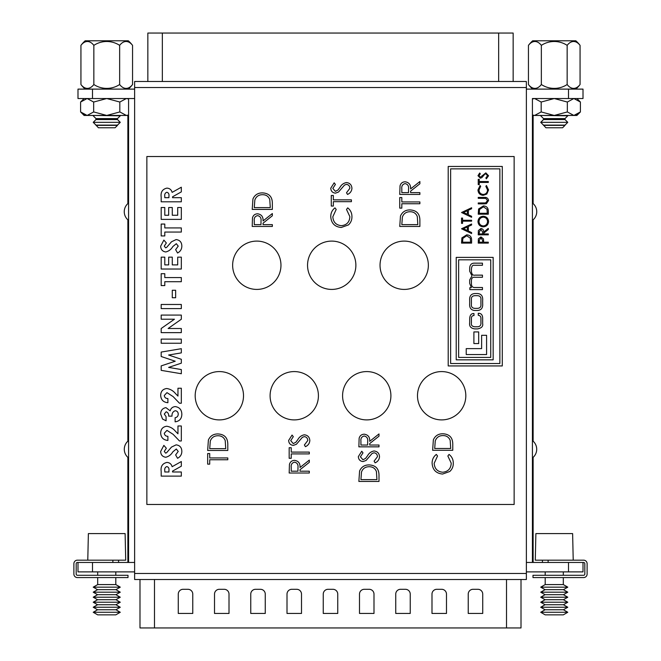 <?xml version="1.0" encoding="UTF-8"?>
<svg xmlns="http://www.w3.org/2000/svg" width="661" height="661" viewBox="0 0 661 661"><rect width="100%" height="100%" fill="white"/><g stroke="black" fill="none" stroke-linecap="round" stroke-linejoin="round"><path stroke-width="0.99" d="M134.629 87.533L134.629 98.53L128.581 98.53L128.581 562.47L134.629 562.47L134.629 573.467L526.371 573.467L526.371 87.533L134.629 87.533L134.629 81.493L147.849 81.493L147.849 33.05L513.151 33.05L513.151 81.493L526.346 81.493L526.371 87.533M526.371 571.889L583.01 571.889L583.01 562.47L526.371 562.47L532.419 562.47L532.419 98.53A4.834 4.834 0 0 1 532.485 98.53M526.346 81.493L134.654 81.493M526.371 573.467L526.371 579.507L134.629 579.507L134.629 573.467M526.371 89.111L568.51 89.111L568.51 98.53L532.419 98.53M128.581 440.59A10.94 10.94 0 0 0 128.581 457.957M128.581 203.001A10.94 10.94 0 0 0 128.581 220.427M128.581 562.461L127.87 562.461L127.87 457.362M127.87 441.193L127.87 219.832M127.87 203.596L127.87 115.444M533.13 115.444L533.13 203.596M533.13 219.832L533.13 441.193M533.13 457.362L533.13 562.461L532.419 562.461M521.008 579.507L521.008 627.95L139.992 627.95L139.992 579.507M134.629 571.889L77.99 571.889L77.99 562.47L77.387 562.47A1.206 1.206 0 0 0 76.18 563.676L76.18 574.062A1.206 1.206 0 0 0 77.387 575.277L128.011 575.277L128.011 577.574L77.387 577.574A3.503 3.503 0 0 1 73.883 574.062L73.883 563.676A3.503 3.503 0 0 1 77.387 560.173L125.714 560.173L125.119 533.592L88.376 533.592L87.781 560.173M134.629 89.111L77.99 89.111L77.99 98.53L134.629 98.53L134.629 562.47L77.99 562.47L77.99 571.889M229.012 594.123A4.834 4.834 0 0 0 224.178 589.29L219.353 589.29A4.834 4.834 0 0 0 214.519 594.123L214.519 613.449L229.012 613.449L229.012 594.123M192.772 594.123A4.834 4.834 0 0 0 187.939 589.29L183.105 589.29A4.834 4.834 0 0 0 178.272 594.123L178.272 613.449L192.772 613.449L192.772 594.123M265.259 613.449L265.259 594.123A4.834 4.834 0 0 0 260.426 589.29L255.592 589.29A4.834 4.834 0 0 0 250.759 594.123L250.759 613.449L265.259 613.449M301.507 613.449L301.507 594.123A4.834 4.834 0 0 0 296.673 589.29L291.84 589.29A4.834 4.834 0 0 0 287.006 594.123L287.006 613.449L301.507 613.449M337.746 613.449L337.746 594.123A4.834 4.834 0 0 0 332.913 589.29L328.087 589.29A4.834 4.834 0 0 0 323.254 594.123L323.254 613.449L337.746 613.449M373.994 613.449L373.994 594.123A4.834 4.834 0 0 0 369.16 589.29L364.327 589.29A4.834 4.834 0 0 0 359.493 594.123L359.493 613.449L373.994 613.449M410.241 613.449L410.241 594.123A4.834 4.834 0 0 0 405.408 589.29L400.574 589.29A4.834 4.834 0 0 0 395.741 594.123L395.741 613.449L410.241 613.449M446.481 613.449L446.481 594.123A4.834 4.834 0 0 0 441.647 589.29L436.822 589.29A4.834 4.834 0 0 0 431.988 594.123L431.988 613.449L446.481 613.449M482.728 613.449L482.728 594.123A4.834 4.834 0 0 0 477.895 589.29L473.061 589.29A4.834 4.834 0 0 0 468.228 594.123L468.228 613.449L482.728 613.449M568.51 98.53L583.01 98.53L583.01 89.111L568.51 89.111M542.441 562.47L542.441 560.173L542.441 562.47M548.126 562.47L548.126 560.173L542.441 560.173M573.219 560.173L572.624 533.592L535.881 533.592L535.286 560.173L583.613 560.173A3.503 3.503 0 0 1 587.117 563.676L587.117 574.062A3.503 3.503 0 0 1 583.613 577.574L532.989 577.574L532.989 575.277L583.613 575.277A1.206 1.206 0 0 0 584.82 574.062L584.82 563.676A1.206 1.206 0 0 0 583.613 562.47L583.01 562.47M540.723 612.268L545.193 614.854L563.312 614.854L567.782 612.268L540.723 612.268L545.069 609.756L540.723 607.244L567.782 607.244L563.436 604.732L545.069 604.732L540.723 602.221L567.782 602.221L563.436 599.717L545.069 599.717L540.723 597.205L567.782 597.205L563.436 594.693L545.069 594.693L540.723 592.182L567.782 592.182L563.436 589.67L545.069 589.67L540.723 587.158L567.782 587.158L563.312 584.58L545.193 584.58L545.193 577.574M567.782 612.268L563.436 609.756L545.069 609.756M118.559 562.47L118.559 560.173L112.874 560.173L112.874 562.47M97.688 614.854L115.807 614.854L120.277 612.268L93.218 612.268L97.688 614.854M115.807 577.574L115.807 584.58L97.688 584.58L93.218 587.158L120.277 587.158L115.931 589.67L97.564 589.67L93.218 592.182L120.277 592.182L115.931 594.693L97.564 594.693L93.218 597.205L120.277 597.205L115.931 599.717L97.564 599.717L93.218 602.221L120.277 602.221L115.931 604.732L97.564 604.732L93.218 607.244L120.277 607.244L115.931 609.756L97.564 609.756L93.218 612.268M80.939 45.369A23.441 11.724 -90 0 1 93.845 45.369A23.441 23.441 0 0 1 119.649 45.369A23.441 11.724 90 0 1 132.555 45.369A32.389 32.389 0 0 0 128.317 40.784L85.178 40.784A32.389 32.389 0 0 0 80.939 45.369L80.939 84.517A23.441 11.724 -90 0 0 93.845 84.517A23.441 23.441 0 0 0 119.649 84.517A23.441 11.724 90 0 0 132.555 84.517A32.389 32.389 0 0 1 128.317 89.111M80.939 84.517A32.389 32.389 0 0 0 85.178 89.111M117.501 119.558L95.994 119.558L93.218 122.335L120.277 122.335L117.501 119.558L117.501 118.592L120.277 115.807L93.581 115.444M95.994 119.558L95.994 118.592L117.501 118.592M95.994 125.35L117.501 125.35L115.088 127.771L98.415 127.771L95.994 125.111L117.501 125.111L120.277 122.335M93.845 45.369L93.845 84.517M119.649 45.369L119.649 84.517M132.555 45.369L132.555 84.517M528.445 45.369A23.441 11.724 -90 0 1 541.351 45.369A23.441 23.441 0 0 1 567.155 45.369A23.441 11.724 90 0 1 580.061 45.369A32.389 32.389 0 0 0 575.822 40.784L532.683 40.784A32.389 32.389 0 0 0 528.445 45.369L528.445 84.517A23.441 11.724 -90 0 0 541.351 84.517A23.441 23.441 0 0 0 567.155 84.517A23.441 11.724 90 0 0 580.061 84.517A32.389 32.389 0 0 1 575.822 89.111M528.445 84.517A32.389 32.389 0 0 0 532.683 89.111M565.006 119.558L543.499 119.558L540.723 122.335L567.782 122.335L565.006 119.558L565.006 118.592L567.782 115.807L541.086 115.444M543.499 119.558L543.499 118.592L565.006 118.592M543.499 125.35L565.006 125.35L562.585 127.771L545.912 127.771L543.499 125.111L565.006 125.111L567.782 122.335M541.351 45.369L541.351 84.517M567.155 45.369L567.155 84.517M580.061 45.369L580.061 84.517M532.419 98.96L534.633 98.53L541.177 102.034L541.177 111.94L534.633 115.444L532.419 115.014L533.733 115.378M541.177 111.94L554.249 115.444L567.328 111.94L573.872 115.444L580.408 111.94L580.408 102.034L573.872 98.53L567.328 102.034L554.249 98.53L541.177 102.034M577.202 114.485L574.773 115.378M567.328 111.94L567.328 102.034M532.419 115.444L576.904 115.444L580.408 111.94M80.592 102.034L87.128 98.53L93.672 102.034L93.672 111.94L87.128 115.444L80.592 111.94L80.592 102.034L84.096 98.53M83.798 114.485L86.227 115.378M93.672 111.94L106.751 115.444L119.823 111.94L126.367 115.444L128.581 115.014L127.267 115.378M128.581 98.96L126.367 98.53L119.823 102.034L106.751 98.53L93.672 102.034M119.823 111.94L119.823 102.034M80.592 111.94L84.096 115.444L128.581 115.444M488.562 175.76L486.356 178.825L485.852 177.974L487.529 175.76L485.818 173.793L484.835 174.149L481.861 177.619L480.324 178.181L477.977 175.702L479.679 173.017L480.299 173.835L479.01 175.801L480.283 177.28L485.835 172.885L488.562 175.76M477.977 189.93L480.084 185.534L480.687 186.328L479.01 189.988C479.192 192.681 480.621 194.169 483.274 194.441C485.959 194.16 487.38 192.657 487.529 189.922L485.852 186.328L486.446 185.534L488.562 189.922L486.802 194.07L483.208 195.35C479.944 195.028 478.2 193.227 477.977 189.93M488.305 211.074L488.305 214.189L478.233 214.189L478.597 208.967L483.398 205.935C486.636 206.125 488.272 207.835 488.305 211.074M488.305 234.845L478.233 234.845L478.374 230.549L480.927 228.516C482.877 228.822 483.786 230.011 483.654 232.094L488.305 228.392L488.305 229.507L483.654 233.209L483.654 233.944L488.305 233.944L488.305 234.845M461.535 212.512L471.607 207.736L471.607 208.719L468.376 210.206L468.376 214.775L471.607 216.304L471.607 217.287L461.535 212.512M461.535 228.78L471.607 224.005L471.607 224.988L468.376 226.475L468.376 231.036L471.607 232.565L471.607 233.556L461.535 228.78M471.607 239.984L471.607 243.108L461.535 243.108L461.899 237.877L466.699 234.845C469.938 235.035 471.574 236.745 471.607 239.984M462.568 221.162L462.568 223.36L461.535 223.36L461.535 218.064L462.568 218.064L462.568 220.262L471.607 220.262L471.607 221.162L462.568 221.162M488.305 243.108L478.233 243.108L478.382 238.836L480.935 236.911L483.488 238.918L483.654 242.199L488.305 242.199L488.305 243.108M483.315 226.839C480.076 226.574 478.3 224.831 477.977 221.617C478.233 218.337 479.993 216.552 483.265 216.254C486.496 216.544 488.264 218.304 488.562 221.534C488.281 224.765 486.537 226.533 483.315 226.839M484.315 203.869L478.233 203.869L478.233 202.96L485.604 202.919L487.529 200.589L485.827 198.416L478.233 198.317L478.233 197.416L484.315 197.416C486.752 197.218 488.165 198.259 488.562 200.539L486.438 203.687L484.315 203.869M479.266 182.436L479.266 184.634L478.233 184.634L478.233 179.338L479.266 179.338L479.266 181.535L488.305 181.535L488.305 182.436L479.266 182.436M493.164 257.393L456.222 257.393L456.222 359.84L493.164 359.84L493.164 257.393M450.628 363.517L499.865 363.517L499.865 168.869L450.628 168.869L450.628 363.517M462.568 242.199L470.574 242.199L470.318 238.167L466.699 235.746L462.849 238.398L462.568 242.199M467.344 226.946L463.501 228.723L467.344 230.549L467.344 226.946M467.344 210.685L463.501 212.462L467.344 214.28L467.344 210.685M479.266 240.364L479.266 242.199L482.621 242.199L482.646 240.439L480.935 237.811L479.266 240.364M479.266 232.052L479.266 233.944L482.621 233.944L482.637 232.102L480.927 229.425L479.266 232.052M483.265 217.163C480.638 217.436 479.217 218.907 479.01 221.567C479.242 224.219 480.679 225.682 483.307 225.938C485.918 225.665 487.322 224.203 487.529 221.567C487.331 218.89 485.909 217.419 483.265 217.163M479.266 213.288L487.273 213.288L487.017 209.256L483.389 206.835L479.547 209.487L479.266 213.288M458.635 357.419L490.743 357.419L490.743 259.814L458.635 259.814L458.635 357.419M474.904 295.665C472.276 295.822 471.103 297.227 471.409 299.854L471.409 304.167C471.103 306.803 472.276 308.2 474.904 308.365L477.424 308.365C480.06 308.2 481.225 306.803 480.927 304.167L480.927 299.854C481.225 297.227 480.06 295.822 477.424 295.665L474.904 295.665M480.927 322.494C481.183 325.212 480.026 326.641 477.473 326.79L474.838 326.79C472.128 326.493 470.979 325.204 471.409 322.915L471.409 319.015C471.219 316.793 472.086 315.619 473.995 315.512L473.945 313.545C471.194 313.405 469.773 315.239 469.682 319.04L469.682 322.593C469.095 326.253 470.781 328.36 474.763 328.905L477.573 328.905C481.547 328.096 483.241 326.336 482.654 323.634L482.654 318.842C482.77 315.033 481.299 313.19 478.233 313.322L478.283 315.297C480.192 315.52 481.068 316.726 480.927 318.924L480.927 322.494M482.456 287.502L474.565 287.502C472.499 287.535 471.45 286.213 471.409 283.528L471.409 281.404C471.326 278.339 472.466 276.959 474.838 277.265L482.456 277.265L482.456 275.141L475.003 275.141C472.797 275.612 471.59 274.158 471.409 270.803L471.409 269.3C471.632 266.267 472.582 264.929 474.268 265.276L482.456 265.276L482.456 263.161L474.02 263.161C471.144 263.293 469.698 265.119 469.682 268.655L469.682 271.225L471.995 275.885L469.682 279.95L469.682 283.379L471.359 287.601L469.872 287.651L469.872 289.617L482.456 289.617L482.456 287.502M477.548 310.48C481.315 310.174 483.017 307.861 482.654 303.531L482.654 300.499C483.017 296.169 481.315 293.848 477.548 293.542L474.788 293.542C471.012 293.848 469.31 296.169 469.682 300.499L469.682 303.531C469.31 307.861 471.012 310.174 474.788 310.48L477.548 310.48M478.68 331.921L473.896 331.921L473.896 343.563L478.68 343.563L478.68 331.921M486.587 335.309L481.621 335.309L481.621 348.62L466.228 348.62L466.228 354.544L486.587 354.544L486.587 335.309M448.208 166.456L448.208 365.938L502.286 365.938L502.286 166.456L448.208 166.456M164.796 197.672L168.927 197.672L168.927 196.201C169.266 194.119 168.58 192.805 166.853 192.252C165.118 192.913 164.432 194.284 164.796 196.383L164.796 197.672M401.814 188.856L401.814 192.632L408.531 192.632L408.556 188.947C408.919 186.005 407.779 184.221 405.135 183.601C402.541 184.229 401.442 185.981 401.814 188.856M401.814 224.641L417.818 224.641L417.306 216.577C416.017 213.346 413.604 211.727 410.068 211.735C406.259 211.751 403.697 213.52 402.384 217.039L401.814 224.641M254.278 207.604L270.283 207.604L269.771 199.539C268.482 196.309 266.061 194.689 262.533 194.698C258.724 194.714 256.162 196.482 254.84 200.002L254.278 207.604M434.698 448.488L450.703 448.488L450.191 440.416C448.893 437.185 446.481 435.574 442.953 435.574C439.144 435.599 436.582 437.367 435.26 440.879L434.698 448.488M360.931 479.63L376.935 479.63L376.423 471.566C375.126 468.335 372.713 466.716 369.185 466.724C365.376 466.74 362.815 468.509 361.493 472.028L360.931 479.63M360.931 441.267L360.931 445.043L367.64 445.043L367.673 441.35C368.028 438.408 366.888 436.632 364.244 436.004C361.658 436.632 360.551 438.392 360.931 441.267M209.727 448.654L225.732 448.654L225.219 440.59C223.922 437.351 221.509 435.739 217.973 435.748C214.172 435.764 211.603 437.532 210.289 441.052L209.727 448.654M291.237 467.426L291.237 471.202L297.946 471.202L297.979 467.517C298.342 464.576 297.194 462.791 294.55 462.171C291.964 462.799 290.857 464.551 291.237 467.426M254.278 220.865L254.278 224.641L260.988 224.641L261.021 220.956C261.384 218.014 260.244 216.23 257.592 215.61C255.006 216.238 253.898 217.99 254.278 220.865M164.796 471.987L168.927 471.987L168.927 470.516C169.266 468.434 168.58 467.12 166.853 466.567C165.118 467.228 164.432 468.599 164.796 470.698L164.796 471.987M380.034 265.259A24.16 24.16 0 0 1 404.202 241.1A24.16 24.16 0 0 1 428.361 265.259A24.16 24.16 0 0 1 404.202 289.419A24.16 24.16 0 0 1 380.034 265.259A24.16 24.16 0 0 1 404.202 241.1A24.16 24.16 0 0 1 428.361 265.259M232.639 265.259A24.16 24.16 0 0 1 256.799 241.1A24.16 24.16 0 0 1 280.966 265.259A24.16 24.16 0 0 1 256.799 289.419A24.16 24.16 0 0 1 232.639 265.259A24.16 24.16 0 0 1 256.799 241.1A24.16 24.16 0 0 1 280.966 265.259M342.58 395.741A24.16 24.16 0 0 1 366.748 371.581A24.16 24.16 0 0 1 390.907 395.741A24.16 24.16 0 0 1 366.748 419.9A24.16 24.16 0 0 1 342.58 395.741A24.16 24.16 0 0 1 366.748 371.581A24.16 24.16 0 0 1 390.907 395.741M195.185 395.741A24.16 24.16 0 0 1 219.353 371.581A24.16 24.16 0 0 1 243.512 395.741A24.16 24.16 0 0 1 219.353 419.9A24.16 24.16 0 0 1 195.185 395.741A24.16 24.16 0 0 1 219.353 371.581A24.16 24.16 0 0 1 243.512 395.741M417.488 395.741A24.16 24.16 0 0 1 441.647 371.581A24.16 24.16 0 0 1 465.815 395.741A24.16 24.16 0 0 1 441.647 419.9A24.16 24.16 0 0 1 417.488 395.741A24.16 24.16 0 0 1 441.647 371.581A24.16 24.16 0 0 1 465.815 395.741M270.093 395.741A24.16 24.16 0 0 1 294.252 371.581A24.16 24.16 0 0 1 318.42 395.741A24.16 24.16 0 0 1 294.252 419.9A24.16 24.16 0 0 1 270.093 395.741A24.16 24.16 0 0 1 294.252 371.581A24.16 24.16 0 0 1 318.42 395.741M307.547 265.259A24.16 24.16 0 0 1 331.706 241.1A24.16 24.16 0 0 1 355.874 265.259A24.16 24.16 0 0 1 331.706 289.419A24.16 24.16 0 0 1 307.547 265.259A24.16 24.16 0 0 1 331.706 241.1A24.16 24.16 0 0 1 355.874 265.259M181.321 197.672L181.321 201.803L161.185 201.803L161.185 197.152C160.507 192.153 162.416 189.145 166.903 188.121C169.629 188.278 171.373 189.699 172.133 192.384L181.321 187.22L181.321 191.872L172.546 196.813L172.546 197.672L181.321 197.672M164.796 232.061L164.796 235.936L161.185 235.936L161.185 224.062L164.796 224.062L164.796 227.929L181.321 227.929L181.321 232.061L164.796 232.061M181.321 257.154L181.321 269.027L161.185 269.027L161.185 257.154L164.796 257.154L164.796 264.896L168.671 264.896L168.671 257.154L172.281 257.154L172.281 264.896L177.702 264.896L177.702 257.154L181.321 257.154M175.644 290.253L175.644 297.739L172.281 297.739L172.281 290.253L175.644 290.253M181.321 328.509L181.321 332.64L161.185 332.64L161.185 328.509L174.438 319.213L161.185 319.213L161.185 315.082L181.321 315.082L181.321 319.246L168.109 328.509L181.321 328.509M181.321 369.549L181.321 373.738L161.185 370.358L161.185 365.897L175.231 361.22L161.185 356.51L161.185 352.073L181.321 348.694L181.321 352.883L168.605 355.023L181.321 359.278L181.321 363.17L168.605 367.409L181.321 369.549M166.175 411.762L164.283 414.042L166.085 416.67L166.085 420.801L162.54 419.049L160.664 414.009C160.747 410.382 162.507 408.258 165.944 407.63L170.166 410.845C170.91 408.209 172.628 406.796 175.314 406.598C179.594 407.3 181.767 409.886 181.833 414.373C181.692 418.777 179.453 421.264 175.124 421.834L175.124 417.702C177.115 417.347 178.148 416.166 178.222 414.158C178.173 412.167 177.198 411.018 175.281 410.729C172.885 411.555 171.794 413.365 172.025 416.149L168.671 416.149C168.844 413.96 168.01 412.497 166.175 411.762M165.771 457.247C162.507 456.768 160.805 454.842 160.664 451.463L163.87 445.374L166.349 448.265L164.283 451.372L165.597 453.124L166.564 452.768L171.488 447.084L176.107 444.861C179.85 445.34 181.758 447.53 181.833 451.413C181.775 454.537 180.346 456.834 177.545 458.28L175.644 454.917L178.222 451.422L176.313 448.993L172.843 451.835C171.158 454.694 168.803 456.495 165.771 457.247M419.884 192.632L419.884 194.441L399.748 194.441L400.029 185.848C400.748 183.262 402.458 181.907 405.135 181.792C409.035 182.386 410.853 184.774 410.597 188.93L419.884 181.535L419.884 183.766L410.597 191.161L410.597 192.632L419.884 192.632M410.076 209.925C416.554 210.305 419.826 213.734 419.884 220.212L419.884 226.45L399.748 226.45L400.475 215.998C402.318 211.917 405.515 209.892 410.076 209.925M351.412 201.671L333.342 201.671L333.342 206.058L331.277 206.058L331.277 195.474L333.342 195.474L333.342 199.862L351.412 199.862L351.412 201.671M262.533 192.888C269.019 193.268 272.291 196.697 272.349 203.175L272.349 209.413L252.213 209.413L252.94 198.961C254.774 194.879 257.98 192.855 262.533 192.888M442.953 433.773C449.439 434.153 452.711 437.582 452.768 444.052L452.768 450.29L432.633 450.29L433.36 439.838C435.194 435.756 438.392 433.732 442.953 433.773M369.185 464.914C375.671 465.294 378.935 468.723 379.001 475.201L379.001 481.439L358.865 481.439L359.592 470.987C361.427 466.906 364.624 464.881 369.185 464.914M379.001 445.043L379.001 446.844L358.865 446.844L359.138 438.251C359.865 435.665 361.567 434.31 364.252 434.194C368.152 434.798 369.97 437.177 369.706 441.333L379.001 433.938L379.001 436.177L369.706 443.572L369.706 445.043L379.001 445.043M309.307 453.909L291.237 453.909L291.237 458.296L289.171 458.296L289.171 447.712L291.237 447.712L291.237 452.099L309.307 452.099L309.307 453.909M227.797 459.759L209.727 459.759L209.727 464.146L207.661 464.146L207.661 453.562L209.727 453.562L209.727 457.949L227.797 457.949L227.797 459.759M146.858 156.525L146.858 504.475L514.142 504.475L514.142 156.525L146.858 156.525M217.981 433.938C224.459 434.318 227.731 437.747 227.797 444.225L227.797 450.463L207.661 450.463L208.389 440.003C210.223 435.921 213.42 433.905 217.981 433.938M309.307 471.202L309.307 473.012L289.171 473.012L289.444 464.419C290.171 461.832 291.873 460.477 294.558 460.362C298.458 460.965 300.276 463.344 300.011 467.501L309.307 460.106L309.307 462.336L300.011 469.731L300.011 471.202L309.307 471.202M304.374 434.806C307.753 435.211 309.563 437.128 309.827 440.557C309.588 443.415 308.117 445.456 305.423 446.679L304.399 444.977L307.762 440.557C307.679 438.268 306.539 436.954 304.349 436.607L302.366 437.334L296.417 444.266L293.352 445.39C290.41 445.076 288.84 443.424 288.65 440.424L292.063 435.062L293.302 436.698L290.716 440.631L293.269 443.581L295.872 442.25L297.871 439.548C299.359 436.904 301.523 435.318 304.374 434.806M374.068 450.976C377.439 451.389 379.257 453.306 379.513 456.726C379.274 459.593 377.811 461.634 375.118 462.849L374.093 461.147L377.448 456.726C377.373 454.446 376.233 453.124 374.035 452.785L372.06 453.504L366.111 460.436L363.046 461.56C360.105 461.246 358.535 459.593 358.345 456.602L361.757 451.232L362.996 452.868L360.41 456.801L362.963 459.759L365.566 458.428L367.566 455.718C369.053 453.074 371.218 451.496 374.068 450.976M442.581 474.044C436.053 473.408 432.567 469.797 432.112 463.212C432.096 459.585 433.5 456.652 436.326 454.421L437.541 456.007L434.178 463.32C434.558 468.715 437.4 471.69 442.721 472.235C448.092 471.673 450.926 468.657 451.223 463.196L447.861 456.007L449.059 454.421C451.884 456.652 453.289 459.577 453.281 463.187C453.355 466.492 452.182 469.269 449.761 471.491L442.581 474.044M272.349 224.641L272.349 226.45L252.213 226.45L252.485 217.857C253.213 215.271 254.915 213.916 257.6 213.8C261.5 214.404 263.318 216.783 263.053 220.939L272.349 213.544L272.349 215.775L263.053 223.178L263.053 224.641L272.349 224.641M341.233 227.483C334.706 226.847 331.211 223.236 330.764 216.651C330.748 213.024 332.153 210.099 334.978 207.86L336.185 209.446L332.83 216.758C333.202 222.162 336.052 225.128 341.365 225.674C346.736 225.112 349.57 222.096 349.867 216.634L346.513 209.446L347.711 207.86C350.528 210.091 351.933 213.016 351.933 216.626C351.999 219.939 350.826 222.707 348.413 224.93L341.233 227.483M346.48 182.568C349.859 182.973 351.677 184.89 351.933 188.319C351.693 191.178 350.231 193.219 347.529 194.441L346.513 192.739L349.867 188.319C349.785 186.03 348.653 184.716 346.455 184.369L344.48 185.097L338.531 192.021L335.466 193.152C332.516 192.838 330.954 191.178 330.764 188.187L334.169 182.824L335.408 184.46L332.83 188.393L335.375 191.343L337.978 190.013L339.985 187.311C341.464 184.659 343.629 183.08 346.48 182.568M419.884 203.737L401.814 203.737L401.814 208.124L399.748 208.124L399.748 197.54L401.814 197.54L401.814 201.927L419.884 201.927L419.884 203.737M181.321 471.987L181.321 476.118L161.185 476.118L161.185 471.467C160.507 466.468 162.416 463.46 166.903 462.436C169.629 462.593 171.373 464.014 172.133 466.699L181.321 461.535L181.321 466.187L172.546 471.128L172.546 471.987L181.321 471.987M166.96 430.377L164.283 433.261C164.589 435.252 165.795 436.277 167.894 436.318L167.894 440.441C163.358 440.036 160.945 437.565 160.664 433.029C160.821 429.072 162.837 426.808 166.704 426.246C170.257 426.791 173.207 428.493 175.553 431.369L177.966 433.798L177.966 425.99L181.321 425.99L181.321 440.961L179.486 440.961L173.141 434.351L166.96 430.377M166.96 392.634L164.283 395.518C164.589 397.517 165.795 398.533 167.894 398.575L167.894 402.706C163.358 402.293 160.945 399.822 160.664 395.286C160.821 391.329 162.837 389.065 166.704 388.503C170.257 389.048 173.207 390.75 175.553 393.625L177.966 396.055L177.966 388.247L181.321 388.247L181.321 403.218L179.486 403.218L173.141 396.608L166.96 392.634M181.321 339.118L181.321 343.249L161.185 343.249L161.185 339.118L181.321 339.118M181.321 304.473L181.321 308.604L161.185 308.604L161.185 304.473L181.321 304.473M164.796 281.702L164.796 285.577L161.185 285.577L161.185 273.704L164.796 273.704L164.796 277.57L181.321 277.57L181.321 281.702L164.796 281.702M165.771 251.965C162.507 251.486 160.805 249.552 160.664 246.181L163.87 240.092L166.349 242.984L164.283 246.09L165.597 247.834L166.564 247.478L171.488 241.794L176.107 239.571C179.85 240.059 181.758 242.24 181.833 246.123C181.775 249.255 180.346 251.544 177.545 252.998L175.644 249.635L178.222 246.14L176.313 243.702L172.843 246.553C171.158 249.404 168.803 251.213 165.771 251.965M181.321 207.513L181.321 219.386L161.185 219.386L161.185 207.513L164.796 207.513L164.796 215.255L168.671 215.255L168.671 207.513L172.281 207.513L172.281 215.255L177.702 215.255L177.702 207.513L181.321 207.513M568.51 571.889L568.51 562.47M92.49 571.889L92.49 562.47M506.508 627.95L506.508 579.507M154.492 627.95L154.492 579.507M92.49 89.111L92.49 98.53M162.342 33.05L162.342 81.493M498.658 33.05L498.658 81.493M532.419 457.957A10.94 10.94 0 0 0 532.419 440.59M532.419 220.427A10.94 10.94 0 0 0 532.419 203.001M563.312 584.58L563.312 577.574M563.312 575.277L563.312 571.889M563.436 589.67L567.782 587.158M563.436 594.693L567.782 592.182M563.436 599.717L567.782 597.205M563.436 604.732L567.782 602.221M563.436 609.756L567.782 607.244M545.193 575.277L545.193 571.889M545.193 584.58L540.723 587.158M545.069 589.67L540.723 592.182M545.069 594.693L540.723 597.205M545.069 599.717L540.723 602.221M545.069 604.732L540.723 607.244M97.688 584.58L97.688 577.574M97.688 575.277L97.688 571.889M97.564 589.67L93.218 587.158M97.564 594.693L93.218 592.182M97.564 599.717L93.218 597.205M97.564 604.732L93.218 602.221M97.564 609.756L93.218 607.244M115.807 575.277L115.807 571.889M115.807 584.58L120.277 587.158M115.931 589.67L120.277 592.182M115.931 594.693L120.277 597.205M115.931 599.717L120.277 602.221M115.931 604.732L120.277 607.244M115.931 609.756L120.277 612.268M95.994 118.592L93.218 115.807M95.994 125.111L93.218 122.335M543.499 118.592L540.723 115.807M543.499 125.111L540.723 122.335M576.904 98.53L580.408 102.034"/></g></svg>
